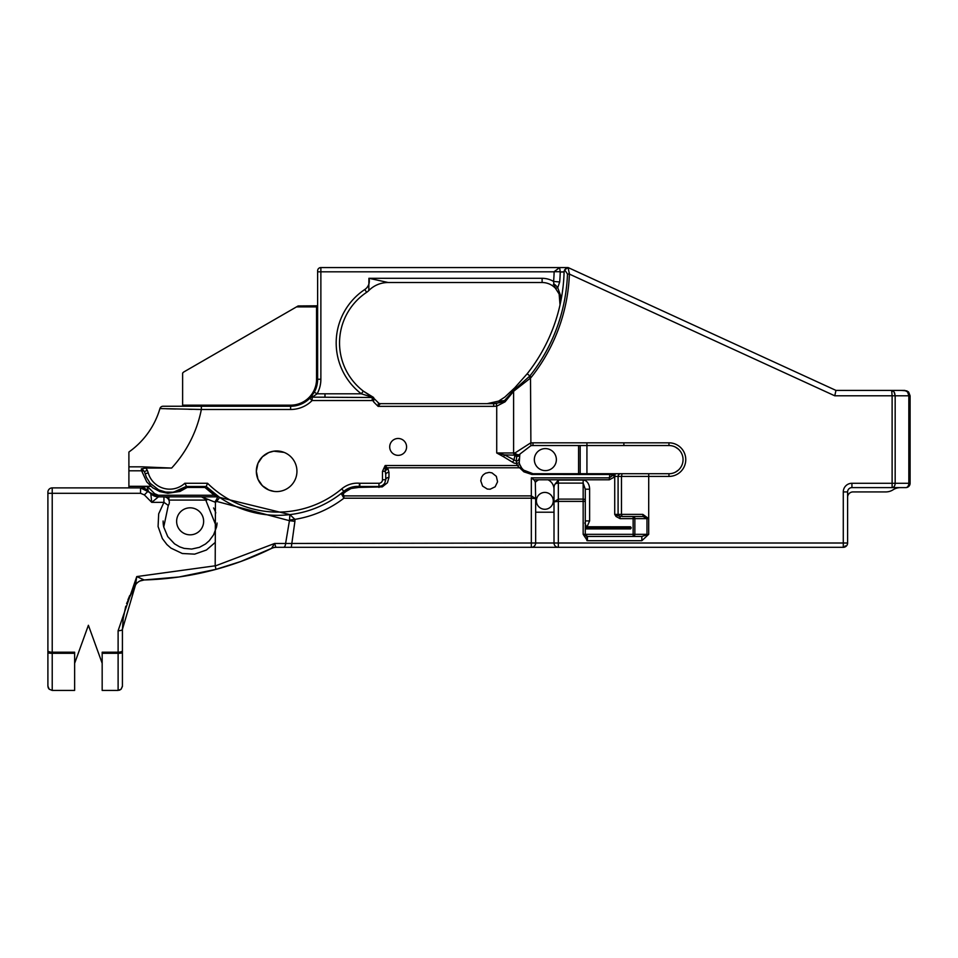 <?xml version="1.0" encoding="UTF-8"?>
<svg xmlns="http://www.w3.org/2000/svg" width="958" height="958" viewBox="0 0 958 958"><rect width="100%" height="100%" fill="white"/><g stroke="black" fill="none" stroke-linecap="round" stroke-linejoin="round"><path stroke-width="1.44" d="M301.483 547.317L300.537 547.317M135.749 584.56L126.6 603.54M123.259 617.682L122.42 629.382L135.521 584.907M125.761 606.21L123.031 619.395M127.953 599.78L129.701 595.601M173.685 577.686A10.801 2.383 -97.2 0 0 173.757 577.686L168.776 578.273A308.847 308.847 0 0 1 144.287 579.961A10.801 10.801 0 0 0 135.569 584.835L135.904 584.32M845.172 545.904L846.034 546.335L843.28 547.317A4.323 4.323 0 0 0 847.602 543.006L843.28 543.006L843.28 547.317L531.331 547.317L558.334 547.317L558.334 543.006L554.011 543.006A4.323 4.323 0 0 0 558.334 547.317A4.323 4.323 0 0 1 554.011 543.006L535.654 543.006L535.654 498.639L531.331 495.897L531.331 498.196L535.654 498.639L535.318 482.413A6.107 4.323 -90 0 0 533.822 479.778L531.331 477.862L531.331 495.897L343.91 495.897L343.91 498.196L341.18 493.478A103.069 103.069 179.9 0 1 289.903 514.614L219.645 497.418L206.221 486.496A103.069 103.069 0 0 0 219.61 497.394L219.633 497.406A103.069 103.069 0 0 1 206.221 486.496L186.151 486.496L206.221 486.496L207.539 483.263L184.822 483.263A22.309 22.309 0 0 1 148.239 472.905L145.125 473.779L146.526 477.563M580.177 473.719L580.177 445.53M144.287 579.961L144.287 579.961A10.801 10.801 0 0 0 139.904 581.027L144.215 579.961L178.942 576.991L215.969 569.363L240.769 561.508L272.012 548.168A10.801 9.796 -116.3 0 1 275.88 547.246L274.599 543.485L271.497 548.431A10.801 10.801 0 0 1 276.251 547.317L531.331 547.317A4.323 4.323 0 0 0 535.654 543.006L531.331 543.006L531.331 547.317M271.497 548.431L271.497 548.431A308.847 308.847 0 0 1 173.757 577.686L173.757 577.686M215.969 569.363L215.191 565.807L136.755 576.584L135.533 584.907M215.191 565.807L215.43 502.303L216.7 501.429L289.436 520.685L285.604 543.485L274.599 543.485L215.215 565.974M219.645 497.477A3.245 3.161 -90 0 0 217.777 496.855L216.173 500.064L216.7 501.429L219.645 497.418A103.069 103.069 0 0 0 289.855 514.614L289.508 520.026L294.908 519.356A108.47 108.47 -0.1 0 0 343.91 498.196L531.331 498.196L531.331 543.006L285.604 543.485A4.323 2.144 90 0 1 283.52 547.317A4.323 2.144 90 0 1 283.472 547.317M139.904 581.027A10.801 10.801 0 0 0 135.569 584.835M118.109 630.723L118.109 652.218A4.323 1.545 -0 0 0 122.42 650.674L122.42 629.382A4.323 1.341 -0 0 1 118.109 630.723L136.755 576.584L144.215 579.961A10.801 10.742 -91.7 0 0 135.593 584.763M122.42 680.563L122.42 637.788M122.42 686.108L122.42 652.638A4.323 0.671 -0 0 1 118.109 653.308L118.109 690.431L121.127 689.197L122.42 686.108M519.248 462.774L516.613 463.385A16.789 16.789 0 0 0 517.248 465.504L523.894 471.839L531.918 474.473L609.875 474.509L609.875 473.719L622.065 473.719L532.983 473.719A14.095 14.095 0 0 1 521.715 468.079L519.787 464.558A14.095 14.095 0 0 1 519.248 462.774L519.799 454.655A14.095 14.095 0 0 1 519.895 454.403M519.272 456.355A14.095 14.095 0 0 1 519.559 455.325M519.727 454.858A14.095 14.095 0 0 1 519.799 454.655L520.086 453.936A2.694 2.575 -156.2 0 1 516.673 455.23L516.386 461.085A2.694 2.311 2.9 0 0 518.913 458.918M534.336 459.601A11.017 11.017 0 0 1 550.862 450.068A11.017 11.017 0 0 1 550.862 469.145A11.017 11.017 0 0 1 534.336 459.601M274.024 451.134L268.827 452.523L262.408 456.786L257.965 463.289L256.337 471.264L257.965 479.251L262.408 485.754L268.827 490.017L274.024 491.406M585.29 525.655L586.44 526.768L584.811 522.972M586.44 526.768L630.52 526.804L630.52 528.924L631.262 527.858L630.52 526.804M585.29 520.913L589.613 520.913L589.613 489.191L585.29 489.191L585.29 534.324L585.29 489.191L583.159 483.119L583.159 480.066L558.334 480.066L554.826 484.389A6.107 4.323 -90 0 0 554.011 487.969L554.011 501.848L558.334 501.393L558.334 499.106L554.011 501.848L554.011 543.006M675.498 472.102L678.408 470.079A14.095 14.095 0 0 0 678.408 449.158L675.498 447.135A14.095 14.095 0 0 0 668.959 445.53A14.095 14.095 -0 0 1 683.054 459.624A14.095 14.095 -0 0 1 668.959 473.719L622.065 473.719L621.467 476.413L668.959 476.413A16.789 16.789 180 0 0 685.76 459.624A16.789 16.789 180 0 0 668.959 442.824L532.983 442.824A16.789 16.789 180 0 0 530.504 443.015L515.188 452.835L513.608 452.966L513.608 391.283L530.504 378.039L529.091 376.698L513.811 390.253A2.706 2.67 44.8 0 0 513.62 391.271A2.694 2.658 -140.3 0 1 513.799 390.265L504.459 400.636A2.694 1.018 45.9 0 0 504.507 400.779A2.694 1.018 45.9 0 0 505.082 401.821L513.62 391.271M627.107 473.719L648.722 473.719L648.686 534.324L641.848 540.707L587.41 540.707L583.159 534.324L583.159 499.106L558.334 499.106L558.334 483.119A4.323 3.054 180 0 0 554.826 484.389M623.874 443.901L623.874 445.53M514.338 452.966A2.694 2.563 -90 0 0 515.081 454.87L513.907 460.283L512.494 462.187A5.365 4.61 23.1 0 0 516.613 463.385L516.386 461.085L504.459 454.87L516.673 455.23A2.694 2.407 72.7 0 1 515.188 452.835A2.694 1.724 -156.2 0 0 517.691 454.679A2.694 1.724 -156.2 0 0 520.086 453.936L530.9 445.686A14.095 14.095 -0 0 1 532.983 445.53L668.959 445.53A14.095 14.095 -0 0 1 683.054 459.624A14.095 14.095 -0 0 1 668.959 473.719L668.959 476.413M586.068 275.796L835.951 390.397L853.147 390.397L835.951 390.397L568.13 267.569L559.592 267.569L554.143 271.689L560.238 271.737L559.592 267.569L320.87 267.569L559.592 267.569M571.124 268.947L568.118 267.581L564.633 269.797L567.483 274.024L569.387 274.096L568.118 267.581M878.654 390.397L892.7 390.397L878.654 390.397M908.172 391.666L910.1 395.798L908.292 391.762L904.699 390.397L908.292 391.774L910.1 395.798L908.663 392.133L904.699 390.397L835.951 390.397L834.777 395.798L892.114 395.798L892.114 483.287L851.925 483.287A8.646 8.646 180 0 0 843.28 491.921L843.28 543.006L558.334 543.006L558.334 501.393L585.29 501.393M847.602 543.006L847.602 491.921L847.602 543.006M630.52 528.924L585.29 528.924M585.29 530.073L585.29 534.324L583.159 534.324M633.142 516.506A2.132 1.712 90 0 1 634.855 518.637L634.855 534.324L633.142 534.324L633.142 518.637L646.973 518.637L643.117 516.506L622.077 516.506L621.467 514.386L642.83 514.386L643.117 516.506L633.142 516.506L633.142 518.637L620.077 518.637L616.042 516.506L614.725 514.386L614.725 476.88L612.952 475.252L609.348 477.862L609.348 479.778L614.725 476.88L615.144 473.719A2.694 2.359 90 0 0 613.288 474.749L614.952 476.413L618.09 476.413A2.694 2.694 0 0 1 620.796 473.719A2.694 2.694 0 0 0 618.09 476.413L618.09 514.386L618.09 476.413L621.467 476.413L621.467 514.386L614.725 514.386L617.383 515.44L616.042 516.506M554.011 489.358A10.634 10.634 0 0 0 547.988 479.778L538.767 479.778A10.634 10.634 0 0 0 535.318 482.413M586.943 536.396L586.931 540.659L586.931 536.408M587.086 536.42A2.132 2.132 -90 0 0 587.146 536.432L587.182 536.432A2.132 2.132 0 0 1 585.314 534.624M585.29 527.858L631.262 527.858M553.269 500.866A8.442 8.442 0 0 1 536.552 502.507A8.442 8.442 0 0 1 544.012 492.46A8.442 8.442 0 0 1 553.269 500.866M289.508 520.026L289.436 520.685L294.92 521.332L291.292 547.317L283.52 547.317M900.448 487.61A13.496 13.496 180 0 0 893.131 489.766A13.496 13.496 -0 0 1 885.803 491.921L853.003 491.921A5.401 5.401 180 0 0 847.602 497.322M843.28 491.921L847.602 491.921A4.323 4.323 0 0 1 851.925 487.61L905.777 487.61A4.323 3.054 -90 0 0 908.831 483.287L895.167 483.287A4.323 3.054 90 0 1 892.114 487.61L892.114 483.287L895.167 483.287L895.167 395.798L894.137 391.978L891.659 390.397L892.114 395.798L910.1 395.798L910.1 483.287L910.1 395.798L910.1 483.287L908.831 483.287L908.831 395.798L907.621 391.978L904.699 390.397L835.951 390.397M148.239 472.905A17.052 13.101 110.5 0 0 147.221 470.258A19.711 10.382 107.4 0 0 145.676 468.055L171.638 468.055A121.51 121.51 0 0 0 201.36 409.485L201.36 406.252L163.028 406.252A3.245 3.245 0 0 0 159.926 408.575A80.999 80.999 0 0 1 130.551 450.811A80.999 80.999 0 0 1 130.264 451.014A80.999 80.999 0 0 0 159.926 408.575L201.36 409.485L290.621 409.485A30.237 30.237 0 0 0 312.092 400.552L312.224 397.175L373.68 397.51A3.377 3.377 0 0 0 372.207 397.175L373.692 397.522A3.377 3.377 13 0 0 373.668 397.51L363.345 391.127L361.298 393.798L372.207 397.175A3.377 3.377 0 0 1 373.692 397.522L373.692 401.953L378.099 406.36L378.422 402.863A2.694 2.694 -16.3 0 0 380.338 403.653L378.099 406.36L493.681 406.36L493.681 403.653L380.338 403.653M503.92 401.917L493.681 403.653L496.316 403.51L496.723 406.132L505.082 401.821M374.291 398.732L378.422 402.863L374.291 398.732L373.692 399.33M493.107 402.995L493.729 402.851M567.483 274.024A174.512 174.512 0 0 1 529.882 375.943L531.307 377.212A176.416 176.416 180 0 0 569.387 274.096L569.315 272.874L569.387 274.096L834.777 395.798M487.167 403.653L498.651 401.103A34.787 0.958 177.2 0 0 500.136 400.983L504.459 400.636L496.316 403.51M513.811 390.253L514.805 387.75L504.806 397.103L498.639 401.103M553.401 284.574L553.844 283.819L555.484 288.31L557.736 287.723L559.676 281.975A167.207 167.207 0 0 0 560.238 271.988L564.094 271.785A171.051 171.051 0 0 1 527.163 373.788L529.87 375.931A43.026 42.835 152.6 0 0 529.091 376.698M564.094 271.785L564.633 269.797L564.094 271.785M565.567 268.647L566.681 267.929M256.337 471.264A20.31 20.31 0 0 1 276.634 450.967A20.31 20.31 0 0 1 296.944 471.264A20.31 20.31 0 0 1 276.634 491.574A20.31 20.31 0 0 1 256.337 471.264M389.702 446.919A8.442 8.442 0 0 1 402.36 439.602A8.442 8.442 0 0 1 402.36 454.224A8.442 8.442 0 0 1 389.702 446.919M531.331 477.862L609.348 477.862L609.875 474.509L612.952 475.252M532.983 474.509L532.983 473.719L523.559 470.103L521.715 468.079A2.694 1.688 -36.9 0 0 519.547 467.791L387.319 467.791A3.245 2.084 146.9 0 0 385.224 469.157L385.248 471.3A3.245 2.108 -31.3 0 1 388.026 469.001L385.188 465.504L517.248 465.504L519.787 464.558M493.765 406.36L496.723 406.132L496.723 452.966L504.459 454.87L503.633 456.786L512.494 462.187M343.91 495.897L343.168 493.741A3.245 1.7 -128 0 0 341.18 493.478L343.814 491.346A21.256 21.256 0 0 1 359.25 486.472L351.047 487.382L343.814 491.346A21.256 21.256 0 0 1 359.25 486.472L359.513 483.239A24.501 24.501 0 0 0 341.743 488.855A99.824 99.824 0 0 1 207.539 483.263M480.748 480.832L482.593 486.089L487.311 489.059L490.137 489.215L495.154 486.796L497.573 481.778L496.34 476.342L491.981 472.869L489.191 472.39L485.526 473.228L483.227 474.857L481.587 477.168L480.748 480.832M530.9 445.686L530.504 378.039A38.763 38.763 0.6 0 1 531.307 377.212M102.171 653.308L118.109 653.308L118.109 652.218L102.171 652.218L102.171 690.431L118.109 690.431M74.628 663.343L88.399 625.275L102.171 663.283M47.9 546.455L47.9 652.638A4.323 0.671 -0 0 0 52.223 653.308L52.223 690.431L49.193 689.197L48.247 687.82L47.9 686.108L49.193 689.197L52.223 690.431L74.628 690.431L74.628 652.218L52.223 652.218L52.223 493.298L140.539 493.298L144.359 494.903L151.723 502.351L158.429 496.855A10.801 10.801 -45 0 1 150.801 493.681L158.429 496.855L158.429 495.262L154.621 493.681A5.401 3.114 -45 0 1 150.801 493.681L151.723 502.351L163.938 502.351L158.681 513.847L158.082 526.541L162.369 538.576L166.896 544.539L170.955 548.108L182.319 553.508L194.654 554.143L206.437 550.012L215.191 542.456M894.592 392.852L895.167 395.798M908.663 392.133L904.699 390.397L901.011 390.397L906.951 390.888M388.122 282.526L542.108 282.526A18.358 18.358 0 0 1 555.46 288.286L559.137 294.022L560.023 304.883L559.448 294.86M554.143 271.689L554.131 271.821A161.088 161.088 0 0 1 553.592 281.448L553.844 283.819A8.646 3.82 36.6 0 1 557.736 287.723L561.424 297.914M559.676 281.975L553.592 281.448A22.573 22.573 0 0 0 542.108 278.311L542.108 282.526A18.358 18.358 0 0 1 555.46 288.286L555.484 288.31M560.238 271.988L564.082 271.988M368.974 289.879L369.117 288.969M368.794 290.561L368.806 290.549A27.004 26.98 -135.4 0 1 388.241 282.526L368.926 278.275L368.794 290.561M527.163 373.788L514.805 387.75M910.1 483.287A4.323 4.323 -0 0 1 905.777 487.61A4.323 4.323 0 0 0 910.1 483.287M128.899 452.044L130.264 451.014L128.899 452.044L128.899 466.845L142.455 466.845L128.899 466.845L128.899 487.897M343.168 493.741L345.898 491.538A3.245 1.748 -129.9 0 0 343.814 491.346L341.743 488.855M345.898 491.538L351.071 488.508L358.975 487.406L359.25 486.472L350.903 487.454L343.814 491.346A103.069 103.069 0 0 1 289.903 514.614A103.069 103.069 0 0 0 343.814 491.346M358.975 487.406L382.266 486.892L387.427 482.772L388.96 477.455A3.245 2.287 180 0 0 385.727 479.742L384.673 483.359L382.374 485.574L378.973 486.496L359.25 486.472M388.96 477.455L388.96 472.378A3.245 2.287 180 0 0 385.727 474.665L385.727 479.742L382.481 479.742A3.509 3.509 0 0 1 378.973 483.263L359.813 483.263A3.509 3.509 0 0 1 359.513 483.239M385.727 474.665L385.248 471.3L382.481 471.3L385.188 465.504L385.224 469.157M294.92 521.332L294.908 519.356L289.843 514.614A103.069 103.069 0 0 1 219.645 497.418A3.245 3.245 -90 0 0 217.813 496.855L217.801 496.855A3.245 3.245 -55.7 0 1 219.645 497.418M147.221 470.258L144.407 471.671A3.245 2.263 167.5 0 0 141.604 470.797L146.754 481.934L152.597 487.706L159.83 491.598L167.866 493.286L179.996 491.442L187.169 487.442L184.822 483.263M142.263 469.097L144.407 471.671L146.346 477.192L150.19 483.323L158.753 489.921L165.662 492.077L172.895 492.196L179.876 490.292L186.044 486.496L173.769 492.065M141.341 469.025A3.245 2.706 170.2 0 1 142.263 469.085L141.317 468.869L141.604 470.797L128.899 470.797M145.676 468.055L141.317 468.869M187.169 487.442L204.916 487.442L206.066 486.496M216.173 500.064L215.035 501.717M201.515 496.855L163.938 496.855A5.401 5.401 -144 0 1 168.297 505.429L163.734 527.032L167.746 536.612L174.524 543.833L179.661 546.85L184.152 548.395L191.708 549.054L199.432 547.329L205.551 543.976L209.275 540.695L213.586 534.827L216.532 527.032L205.347 499.046L201.515 496.855L217.777 496.855L201.515 496.855L215.43 502.303M216.197 494.963A3.245 1.665 126.6 0 0 214.269 495.262L217.777 496.855M168.297 505.429L163.938 502.351L163.938 496.855L158.429 496.855L163.938 496.855A5.401 5.401 0 0 1 168.297 505.429M168.883 496.855L168.883 500.076L206.772 500.088M201.994 497.082L202.809 497.489M203.024 497.609L204.749 498.627M204.892 498.723L206.796 500.088M47.9 686.108L47.9 492.22A4.323 4.323 180 0 1 52.223 487.897L140.539 487.897A10.801 10.801 152 0 1 148.179 491.071L147.245 486.317L141.317 487.897A10.801 10.143 90 0 1 147.556 490.185M47.9 539.641L47.9 508.315M73.826 487.897L102.985 487.897M122.408 686.455L121.127 689.197L119.439 690.215M201.36 409.485L195.887 409.401M192.187 409.341L188.81 409.282M175.685 409.006L166.429 408.767M369.285 395.139L363.345 391.127A60.749 60.749 0 0 1 366.663 292.31A13.496 13.496 0 0 0 368.806 290.549A13.496 13.496 0 0 1 366.663 292.31L364.794 289.508A64.126 64.126 0 0 0 361.298 393.798L325.061 393.798L324.966 397.175A7.436 7.436 0 0 0 325.061 397.175A7.436 7.436 0 0 1 324.966 397.175L312.224 397.175L317.134 393.798A30.237 30.237 0 0 0 320.87 379.248L320.87 267.569A3.245 3.245 -179.2 0 0 317.625 270.815L317.625 379.248A27.004 27.004 0 0 1 314.296 392.241L309.901 398.145A3.245 3.245 0 0 1 309.925 398.133A3.245 3.245 0 0 0 309.913 398.145A3.245 3.245 43.9 0 1 312.224 397.175A3.245 3.245 0 0 0 309.925 398.133A3.245 3.245 0 0 0 309.901 398.145M320.87 267.569A3.245 3.245 0 0 0 317.625 270.815M372.303 396.828L373.68 397.51L372.207 400.54L312.092 400.552L309.793 398.265A27.004 27.004 0 0 1 290.621 406.252L201.36 406.252M340.689 393.798L325.061 393.798A4.072 4.072 0 0 1 324.966 393.798L317.134 393.798L314.296 392.241A27.004 27.004 0 0 0 317.625 379.248L317.625 304.728A1.078 1.078 0 0 1 316.547 305.806L298.142 305.949L183.601 372.087L182.619 373.069L182.619 406.252M290.621 409.485L290.621 406.252A27.004 27.004 0 0 0 310.62 397.39M311.458 396.432A27.004 27.004 0 0 0 312.26 395.403M276.634 450.967L273.689 451.182L284.119 452.392L276.634 450.967M535.654 512.207L554.011 512.207M148.143 489.981L148.179 491.071L140.539 487.897L142.622 487.897L140.539 487.897L158.429 496.855M324.966 393.798L324.966 397.175M371.441 396.983L372.039 397.139M142.455 466.845L171.638 468.055M372.063 396.696L370.71 395.965M642.83 514.386L648.698 518.637L646.973 518.637L646.973 534.324L634.855 534.324A2.132 1.712 -90 0 1 633.142 536.444L633.142 534.324L585.29 534.324L587.41 536.444L585.29 534.324L587.41 536.444L641.848 536.444L641.848 540.707M622.077 516.506L617.383 515.44M620.221 516.506A2.132 2.132 0 0 1 618.09 514.386M372.207 397.175L372.207 400.552A64.126 64.126 0 0 0 373.692 401.258M47.9 493.298L52.223 493.298L52.223 487.897L140.539 487.897L140.539 493.298M144.359 494.903L148.179 491.071L150.801 493.681M163.65 526.637A27.004 27.004 0 0 1 163.123 520.984M213.574 507.944A27.004 27.004 0 0 1 215.778 512.913M217.071 523.032A27.004 27.004 0 0 1 216.52 527.032M176.631 521.332A13.496 13.496 0 0 0 196.881 533.019A13.496 13.496 0 0 0 196.881 509.632A13.496 13.496 0 0 0 176.631 521.332M620.077 518.637L620.077 516.506M648.686 534.324L641.848 536.444L587.41 536.444L587.41 540.707M578.56 445.53L578.56 473.719M587.014 526.804L589.613 520.913M586.931 443.901L586.931 473.719M904.699 390.397L891.659 390.397L904.699 390.397L908.292 391.774L904.699 390.397M585.29 500.603A2.132 1.509 0 0 0 583.159 499.106L583.159 483.119L558.334 483.119L558.334 480.066M589.613 489.191A9.113 6.443 -90 0 0 583.159 480.066M547.988 479.778L609.348 479.778M538.767 479.778L533.822 479.778M519.799 454.655A2.694 2.694 -159.4 0 1 516.422 456.259A4.251 4.239 -153.3 0 1 514.769 455.254L514.398 454.87A2.694 2.682 -90 0 1 513.608 452.966L496.723 452.966L503.633 456.786M382.481 471.3L382.481 479.742M388.96 472.378L388.026 469.001M532.983 445.53L532.983 442.824M668.959 445.53L668.959 442.824M542.108 278.311L369.656 278.311M364.794 289.508A10.131 10.131 0 0 0 368.926 278.275M317.625 271.821L554.131 271.821M851.925 483.287L851.925 487.61M154.621 493.681L147.245 486.317L150.873 486.317M359.813 487.442L359.813 483.263M378.973 487.442L378.973 483.263M204.916 487.442L214.269 495.262L158.429 495.262M47.9 650.674A4.323 1.545 -0 0 0 52.223 652.218L52.223 653.308L74.628 653.308M320.87 379.248L316.547 379.248A25.926 25.926 0 0 1 290.621 405.174L182.619 405.174M147.245 486.317L128.899 486.317M290.621 405.174L290.621 406.252M296.525 306.883L316.547 306.883L316.547 379.248M316.547 305.806L316.547 306.883L317.625 306.883M271.593 548.383L273.473 547.689M272.012 548.168L240.769 561.508M857.218 390.397L853.147 390.397M609.875 473.719L615.132 473.719M559.448 294.848L560.394 299.591L560.023 304.883L559.137 294.022M144.215 579.961L178.942 576.991M385.727 479.742L384.661 483.347M382.386 485.574L378.973 486.496M218.592 496.939L217.813 496.855"/></g></svg>
